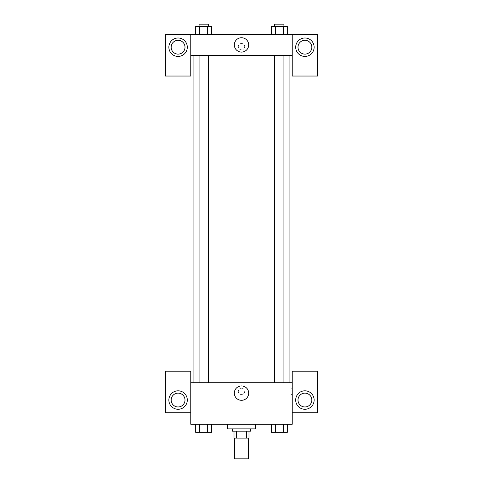 <?xml version="1.0" encoding="UTF-8"?>
<svg xmlns="http://www.w3.org/2000/svg" width="483" height="483" viewBox="0 0 483 483"><rect width="100%" height="100%" fill="white"/><g stroke="black" fill="none" stroke-linecap="round" stroke-linejoin="round"><path stroke-width="0.36" stroke-dasharray="2.42 1.81" d="M248.419 458.85L234.581 458.85M248.419 438.093L234.581 438.093L248.419 438.093M236.646 438.093L234.007 438.093L234.007 431.174L236.646 431.174L236.646 438.093L248.993 438.093M246.354 431.174L236.646 431.174L246.354 431.174L246.354 438.093M236.646 431.174L234.007 431.174M232.275 431.174L250.725 431.174M241.5 428.868L232.275 428.868L241.5 428.868M255.338 428.868L227.662 428.868M255.338 424.261L227.662 424.261L255.338 424.261M271.331 424.261L271.331 432.327L275.328 432.327L271.331 432.327L275.328 432.327L275.328 424.261L283.316 424.261L271.331 424.261L287.319 424.261L271.325 424.261L283.316 424.261L283.316 432.327L287.307 432.327L283.316 432.327L287.307 432.327L287.307 424.261L271.325 424.261L275.334 424.261L275.328 432.327L283.316 432.327L275.328 432.327L283.316 432.327L283.316 424.261L287.307 424.261L283.316 424.261L283.316 432.327M195.693 424.261L199.684 424.261L199.684 432.327L195.693 432.327L199.684 432.327L195.693 432.327L195.693 424.261L211.675 424.261L195.681 424.261L207.672 424.261L199.684 424.261L199.684 432.327L211.669 432.327L207.672 432.327L211.669 432.327L211.669 424.261L207.666 424.261L211.675 424.261L207.672 424.261L207.672 432.327L199.684 432.327L207.672 432.327L207.672 424.261L211.669 424.261L199.684 424.261L211.669 424.261M190.767 412.73L190.767 371.216L165.397 371.216L165.397 412.73L190.767 412.73L190.767 424.261L292.233 424.261L292.233 412.73L317.603 412.73L317.603 371.216L292.233 371.216L292.233 412.73M190.767 391.393L190.767 394.569L190.767 391.393M178.082 409.27A9.225 9.225 0 0 0 186.07 395.432A9.225 9.225 0 0 0 170.094 395.432A9.225 9.225 0 0 0 178.082 409.27M185.001 400.045A6.919 6.919 0 0 1 174.623 406.034A6.919 6.919 0 0 1 174.623 394.056A6.919 6.919 0 0 1 185.001 400.045M234.321 393.126A7.179 7.179 0 0 0 245.092 399.344A7.179 7.179 0 0 0 245.092 386.907A7.179 7.179 0 0 0 234.321 393.126M292.233 391.393L292.233 394.569L292.233 391.393M291.074 391.393L291.074 394.569L291.074 391.393M304.918 409.27A9.225 9.225 0 0 0 312.906 395.432A9.225 9.225 0 0 0 296.93 395.432A9.225 9.225 0 0 0 304.918 409.27M311.837 400.045A6.919 6.919 0 0 1 301.458 406.034A6.919 6.919 0 0 1 301.458 394.056A6.919 6.919 0 0 1 311.837 400.045M241.5 388.223A3.17 3.17 0 0 0 238.753 392.981A3.17 3.17 0 0 0 244.247 392.981A3.17 3.17 0 0 0 241.5 388.223A3.17 3.17 0 0 1 244.247 392.981A3.17 3.17 0 0 1 238.753 392.981A3.17 3.17 0 0 1 241.5 388.223M190.767 382.747L292.233 382.747M208.294 382.747L199.068 382.747L208.294 382.747L199.068 382.747L208.294 382.747L208.294 55.279L199.068 55.279L208.294 55.279M283.932 382.747L274.706 382.747L283.932 382.747L274.706 382.747L283.932 382.747L283.932 55.279L274.706 55.279L283.932 55.279M289.927 382.747L193.073 382.747L289.927 382.747M289.927 55.279L193.073 55.279L289.927 55.279M292.233 55.279L190.767 55.279L190.767 76.036L165.397 76.036L165.397 34.528L317.603 34.528L317.603 76.036L292.233 76.036L292.233 34.528M244.67 46.634A3.17 3.17 0 0 0 239.912 43.887A3.17 3.17 0 0 0 239.912 49.381A3.17 3.17 0 0 0 244.67 46.634A3.17 3.17 0 0 1 239.912 49.381A3.17 3.17 0 0 1 239.912 43.887A3.17 3.17 0 0 1 244.67 46.634M185.001 47.213A6.919 6.919 0 0 0 174.623 41.218A6.919 6.919 0 0 0 174.623 53.202A6.919 6.919 0 0 0 185.001 47.213M311.837 47.213A6.919 6.919 0 0 0 301.458 41.218A6.919 6.919 0 0 0 301.458 53.202A6.919 6.919 0 0 0 311.837 47.213M178.082 56.433A9.225 9.225 0 0 0 186.07 42.601A9.225 9.225 0 0 0 170.094 42.601A9.225 9.225 0 0 0 178.082 56.433M304.918 56.433A9.225 9.225 0 0 0 312.906 42.601A9.225 9.225 0 0 0 296.93 42.601A9.225 9.225 0 0 0 304.918 56.433M190.767 34.528L190.767 55.279M211.669 34.528L195.681 34.528L211.675 34.528L199.684 34.528L211.669 34.528L199.684 34.528L211.669 34.528L211.669 26.456L207.672 26.456L211.669 26.456L207.672 26.456L207.672 34.528L195.693 34.528L207.672 34.528L207.672 26.456L199.684 26.456L207.672 26.456L207.672 34.528M195.693 34.528L199.684 34.528L199.684 26.456L195.693 26.456L195.693 34.528L199.696 34.528L195.693 34.528L199.684 34.528L199.684 26.456L195.693 26.456L207.672 26.456M271.331 34.528L287.319 34.528L271.325 34.528L287.307 34.528L271.331 34.528L287.307 34.528L271.331 34.528L271.331 26.456L287.307 26.456L283.316 26.456L283.316 34.528L287.307 34.528L283.316 34.528L283.316 26.456L275.328 26.456L275.328 34.528L275.328 26.456L271.331 26.456L287.307 26.456L287.307 34.528M234.321 44.907A7.179 7.179 0 0 0 245.092 51.126A7.179 7.179 0 0 0 245.092 38.688A7.179 7.179 0 0 0 234.321 44.907M292.233 46.634L292.233 49.803L292.233 46.634M190.767 46.634L190.767 49.803L190.767 46.634M283.932 26.456L274.706 26.456L283.932 26.456L274.706 26.456L283.932 26.456L283.932 24.15L274.706 24.15L283.932 24.15L274.706 24.15L274.706 26.456M208.294 26.456L199.068 26.456L208.294 26.456L199.068 26.456L208.294 26.456L208.294 24.15L199.068 24.15L208.294 24.15L199.068 24.15L199.068 26.456M283.316 26.456L283.316 34.528M275.328 26.456L275.328 34.528M199.684 26.456L199.684 34.528M283.932 432.327L274.706 432.327M208.294 432.327L199.068 432.327M287.307 424.261L283.316 424.261M275.328 424.261L275.328 432.327M207.672 424.261L199.684 424.261L207.672 424.261L207.672 432.327M199.684 424.261L199.684 432.327M292.233 388.223L291.074 388.223M292.233 394.569L291.074 394.569M199.068 55.279L199.068 382.747M274.706 55.279L274.706 382.747"/><path stroke-width="0.72" d="M234.581 438.093L234.581 458.85L248.419 458.85L248.419 438.093M246.354 431.174L246.354 438.093L234.007 438.093L234.007 431.174M246.354 438.093L248.993 438.093L248.993 431.174L248.993 438.093M250.725 428.868L250.725 431.174L232.275 431.174L232.275 428.868M236.646 431.174L236.646 438.093M227.662 424.261L227.662 428.868L255.338 428.868L255.338 424.261M292.233 412.73L317.603 412.73L317.603 371.216L292.233 371.216L292.233 424.261L190.767 424.261L190.767 371.216L165.397 371.216L165.397 412.73L190.767 412.73M178.082 409.27A9.225 9.225 0 0 1 170.094 395.432A9.225 9.225 0 0 1 186.07 395.432A9.225 9.225 0 0 1 178.082 409.27M171.163 400.045A6.919 6.919 0 0 1 178.082 393.126A6.919 6.919 0 0 1 185.001 400.045A6.919 6.919 0 0 1 178.082 406.964A6.919 6.919 0 0 1 171.163 400.045M234.321 393.126A7.179 7.179 0 0 1 245.092 386.907A7.179 7.179 0 0 1 245.092 399.344A7.179 7.179 0 0 1 234.321 393.126M292.233 382.747L190.767 382.747M304.918 409.27A9.225 9.225 0 0 1 296.93 395.432A9.225 9.225 0 0 1 312.906 395.432A9.225 9.225 0 0 1 304.918 409.27M297.999 400.045A6.919 6.919 0 0 1 304.918 393.126A6.919 6.919 0 0 1 311.837 400.045A6.919 6.919 0 0 1 304.918 406.964A6.919 6.919 0 0 1 297.999 400.045M289.927 55.279L289.927 382.747M283.932 382.747L283.932 55.279M208.294 55.279L208.294 382.747M292.233 55.279L292.233 76.036L317.603 76.036L317.603 34.528L292.233 34.528L292.233 55.279L190.767 55.279L190.767 76.036L165.397 76.036L165.397 34.528L190.767 34.528L190.767 55.279M185.001 47.213A6.919 6.919 0 0 1 178.082 54.132A6.919 6.919 0 0 1 171.163 47.213A6.919 6.919 0 0 1 178.082 40.294A6.919 6.919 0 0 1 185.001 47.213M178.082 56.433A9.225 9.225 0 0 1 170.094 42.601A9.225 9.225 0 0 1 186.07 42.601A9.225 9.225 0 0 1 178.082 56.433M311.837 47.213A6.919 6.919 0 0 1 301.458 53.202A6.919 6.919 0 0 1 301.458 41.218A6.919 6.919 0 0 1 311.837 47.213M304.918 56.433A9.225 9.225 0 0 1 296.93 42.601A9.225 9.225 0 0 1 312.906 42.601A9.225 9.225 0 0 1 304.918 56.433M292.233 34.528L190.767 34.528M234.321 44.907A7.179 7.179 0 0 1 245.092 38.688A7.179 7.179 0 0 1 245.092 51.126A7.179 7.179 0 0 1 234.321 44.907M287.307 34.528L287.307 26.456L271.331 26.456L271.331 34.528M283.316 26.456L283.316 34.528M275.328 26.456L275.328 34.528M274.706 26.456L274.706 24.15L283.932 24.15L283.932 26.456M211.669 34.528L211.669 26.456L195.693 26.456L195.693 34.528M207.672 26.456L207.672 34.528M199.684 26.456L199.684 34.528M199.068 26.456L199.068 24.15L208.294 24.15L208.294 26.456M287.307 424.261L287.307 432.327L271.331 432.327L271.331 424.261M283.316 424.261L283.316 432.327M275.328 424.261L275.328 432.327M283.932 432.327L274.706 432.327M211.669 424.261L211.669 432.327L195.693 432.327L195.693 424.261M207.672 424.261L207.672 432.327M199.684 424.261L199.684 432.327M208.294 432.327L199.068 432.327M193.073 55.279L193.073 382.747M274.706 382.747L274.706 55.279M199.068 55.279L199.068 382.747"/></g></svg>

